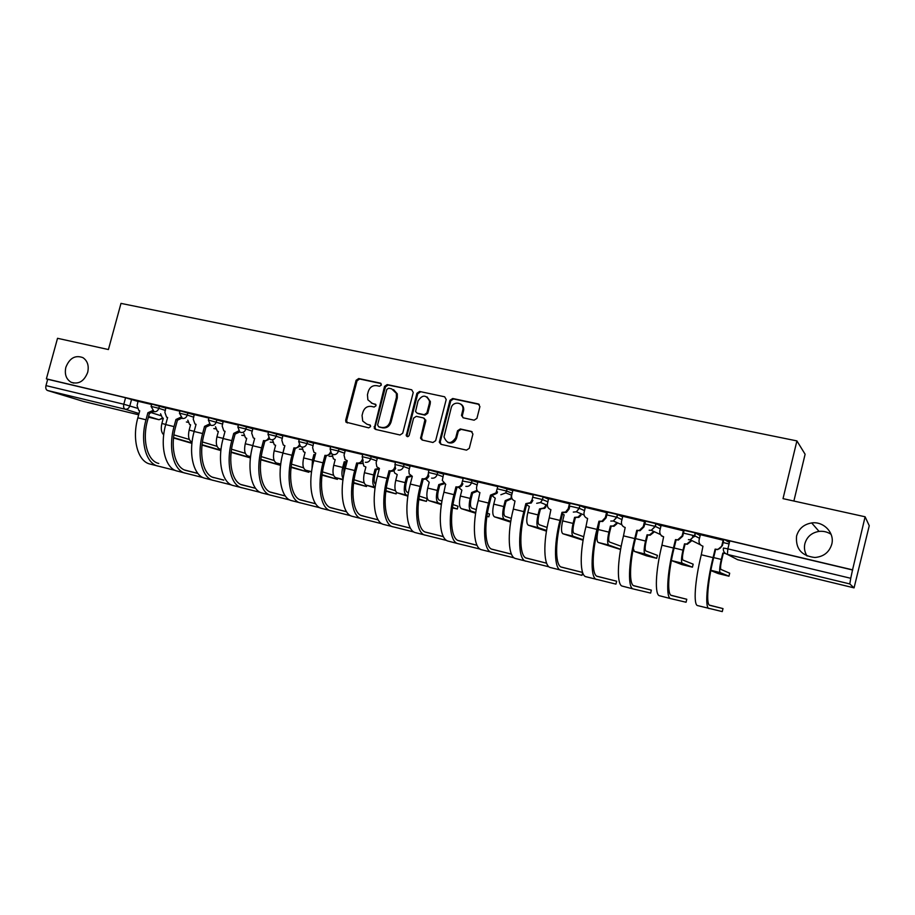 <?xml version="1.0" encoding="UTF-8"?>
<svg xmlns="http://www.w3.org/2000/svg" width="915" height="915" viewBox="0 0 915 915"><rect width="100%" height="100%" fill="white"/><g stroke="black" fill="none" stroke-linecap="round" stroke-linejoin="round"><path stroke-width="1.37" d="M381.383 384.998L380.354 383.133L358.691 378.536L356.095 380.32L345.676 420.248L345.973 422.147L368.734 427.854L370.575 426.607L370.449 425.418L366.732 424.08L362.717 421.049L362.054 415.456L362.935 412.105C364.445 407.873 367.247 405.974 371.318 406.409L374.144 407.038L375.985 405.791L375.916 404.716L372.131 403.286L367.864 399.798L367.453 394.72L368.322 391.38C369.843 387.148 372.634 385.238 376.717 385.661L379.542 386.256L381.383 384.998M796.565 536.076C795.49 548.817 801.597 555.954 814.899 557.487C823.649 556.72 829.264 552.294 831.769 544.208C834.869 532.896 823.58 521.07 811.674 522.945C803.782 524.318 798.749 528.687 796.565 536.076M831.083 534.314C827.435 531.901 823.42 530.929 819.062 531.398C811.651 532.656 806.916 536.762 804.868 543.693C803.908 548.039 804.628 552.145 807.041 556M65.857 367.292C64.382 374.235 66.155 379.233 71.164 382.287C78.656 384.609 84.169 381.292 87.691 372.336C89.121 365.714 87.531 360.819 82.91 357.639C75.247 354.837 69.563 358.062 65.857 367.292M474.142 420.191L476.921 418.361L479.918 406.592L478.293 403.927L452.696 398.494L449.963 400.324L439.314 442.277L440.95 444.313L466.513 450.134L469.281 448.316L472.918 434.065L471.282 431.4L460.291 428.963L457.534 430.782L455.75 437.747C451.004 444.438 447.08 444.152 444.004 436.924L451.164 407.999C452.731 400.656 463.985 402.097 462.899 409.531L461.503 415.399L463.15 417.8L474.142 420.191M46.379 378.856L57.531 338.298L108.416 349.541L120.986 303.391L796.908 440.904L783.023 498.641L865.11 516.781L852.551 569.839L46.379 378.856L47.706 379.279L45.979 385.604L123.811 404.236L137.033 408.147M413.237 392.501L411.716 389.79L387.194 384.586L384.552 386.382L374.258 428.38L375.562 429.41L400.049 434.991L402.726 433.195L413.237 392.501M419.596 391.471L444.644 396.79L446.211 399.523L435.643 440.675L432.921 442.483L422.17 440.024L420.603 438.354L424.96 419.676L423.382 417.903L416.302 416.336L413.603 418.144L409.165 435.38C408.204 436.97 407.232 437.05 406.237 435.632L416.908 393.278L419.596 391.471L444.644 396.79M729.415 542.469L725.343 540.102L729.793 540.891L727.86 548.863L850.744 578.291L849.795 583.93L854.061 587.876L869.25 525.725L865.11 516.781M692.541 536.19L694.462 536.648M793.877 501.043L805.108 454.24L796.908 440.904M852.551 569.839L850.744 578.291M47.706 379.279L125.584 397.728L138.199 401.525M83.54 401.456L47.5 390.488C45.967 389.756 45.453 388.12 45.979 385.604M179.958 411.212L165.855 407.861L164.872 412.356L166.599 417.16L167.617 417.503L165.707 424.583C159.553 446.44 165.455 468.743 177.316 471.099L203.244 477.653M208.872 418.063L194.232 414.598L193.237 419.127L194.929 423.942L196.05 424.343L194.14 431.491C187.952 453.577 193.523 476.017 205.074 478.282L231.564 484.973M238.38 425.063L223.169 421.46L222.173 426.035L223.82 430.851L225.056 431.308L223.134 438.537C216.935 460.863 222.162 483.417 233.371 485.591L260.443 492.419M268.507 432.212L252.906 428.529M299.251 439.497L282.861 435.609L281.843 440.287L283.318 445.033L284.885 445.697L282.941 453.074C276.696 475.88 281.191 498.698 291.691 500.665L319.987 507.791M330.658 446.943L313.639 442.917L312.621 447.641L313.914 452.262L315.744 453.119L313.788 460.577C307.509 483.635 311.626 506.578 321.737 508.431L350.674 515.705M362.729 454.549L345.264 450.432M395.486 462.327L377.369 458.049M428.963 470.264L410.16 465.827M463.173 478.385L443.661 473.776M496.536 491.561L497.508 491.938L496.959 493.276L491.835 495.587L490.509 495.129L495.987 492.899L497.794 486.586L477.904 481.896M531.981 500.025L532.896 500.391L531.226 503.056L525.851 503.627L530.323 502.701L531.981 500.025L533.251 494.992L512.915 490.2M570.342 503.982L548.543 498.618L547.456 503.73C547.01 506.704 548.154 508.683 550.899 509.655L549.229 517.81C542.801 542.789 543.647 566.614 550.498 567.563L581.963 575.341L582.649 572.596M607.354 512.755L585.337 507.379M643.954 526.926L640.02 530.723L636.783 530.3L639.333 530.426L643.279 526.617L643.954 526.926L645.418 521.79L622.795 516.277M683.997 530.94L661.133 525.37M723.685 540.353L700.375 534.68M685.244 530.597L695.206 532.919L700.158 535.561M646.082 521.321L655.838 523.597L660.95 526.114M607.835 512.251L617.385 514.493L622.635 516.906M570.457 503.399L579.824 505.595L585.2 507.939M533.925 494.729L543.121 496.902L548.6 499.19M498.206 486.265L512.812 490.646M462.647 480.432L463.276 477.985L477.802 482.308M428.437 472.289L429.055 469.875L443.569 474.142M394.971 464.328L395.589 461.926L410.069 466.17M362.214 456.528L362.832 454.16L377.289 458.358M330.143 448.899L330.761 446.554L345.195 450.729M298.748 441.43L299.365 439.097L313.765 443.249M268.004 434.11L268.61 431.811L282.998 435.929M237.889 426.95L238.495 424.663L252.849 428.769M208.38 419.928L208.986 417.663L223.317 421.746M179.466 413.042L180.061 410.801L194.38 414.872M151.124 406.306L151.718 404.075L166.004 408.124M151.604 404.487L138.039 401.273L137.067 405.711L138.805 410.492L139.743 410.801L137.845 417.812C131.714 439.44 137.925 461.629 150.094 464.065L175.486 470.493M852.7 570.022L729.793 540.891M462.521 481.038L471.5 482.674L477.15 484.87M506.624 491.035L512.148 493.242M543.213 496.937L542.458 499.556L547.936 501.82M579.172 508.294L584.536 510.593M616.779 517.238L621.983 519.583M645.338 524.032L644.709 523.883M684.512 533.354L683.471 533.102M729.061 543.945L723.159 542.538M371.387 403.069L372.131 403.286M375.619 404.27L373.068 403.709M370.152 425.029L367.67 424.469M381.063 383.557L359.641 379.004L357.044 380.789L346.648 420.637L347.368 422.982M411.716 389.79L388.097 385.043L385.467 386.839L375.024 427.088L375.768 429.455M388.646 388.2L386.793 389.458L377.609 424.88L378.638 426.779L381.635 427.454C385.764 427.934 388.589 426.024 390.122 421.746L396.412 397.453L396.389 393.416L391.643 388.841L388.646 388.2M393.553 389.607L397.293 393.862L397.316 397.888L391.037 422.147C389.504 426.424 386.679 428.323 382.562 427.843L379.565 427.168M424.24 418.304L425.772 421.049L421.495 437.644L422.284 440.058M420.454 391.917L417.778 393.725L407.106 435.094L407.518 436.672M429.341 403.412L429.524 401.125C426.196 394.548 422.364 394.502 418.029 400.976L415.559 411.51L417.114 413.157L424.194 414.712L426.905 412.905L429.341 403.412L430.199 403.847L430.37 401.559L426.996 396.858M430.199 403.847L427.751 413.328L425.052 415.135L417.983 413.58M460.371 403.892C462.75 405.093 463.859 407.118 463.699 409.966L462.304 415.81L463.07 417.778M447.79 442.425C451.873 443.912 454.801 442.483 456.574 438.125L455.75 437.747M472.14 431.8L461.103 429.352L458.346 431.171L456.574 438.125M479.254 404.419L453.52 398.94L450.786 400.77L440.241 441.899L441.03 444.324M173.541 437.965L191.933 443.352M160.571 413.752L162.39 417.915L163.305 418.212L161.886 423.485C160.685 428.758 161.303 432.543 163.716 434.831M189.336 439.463L173.93 434.888M173.587 437.622L191.967 443.009M197.446 473.352L184.636 470.013M153.697 411.556L149.728 413.317L147.898 412.757L146 419.791C139.869 441.488 145.988 463.711 158.066 466.124M158.032 463.253L158.787 463.47C147.532 461.171 141.859 440.458 147.578 420.271L149.465 413.26M147.898 412.757L152.359 410.709M197.457 473.295L184.807 470.081M202.055 445.09L220.892 450.58M187.781 420.191L189.577 424.446L190.572 424.789L189.142 430.119C187.804 436.501 188.753 440.504 191.978 442.128L191.978 442.128M217.061 446.337L202.455 441.968M202.089 444.724L220.915 450.272M231.129 452.365L250.436 457.923M215.528 426.756L217.278 431.102L218.365 431.48L216.924 436.867C215.574 443.318 216.466 447.344 219.6 448.945L221.03 449.368M245.334 453.348L231.541 449.208M231.175 451.976L250.458 457.694M223.798 480.146L212.566 477.195M181.788 418.235L177.739 420.054L175.943 419.505L174.033 426.607C167.868 448.522 173.678 470.87 185.448 473.204M197.949 473.513L186.168 470.516C175.2 468.297 169.824 447.469 175.554 427.076L177.464 419.985M175.943 419.505L180.53 417.332M223.809 480.078L212.738 477.264M197.926 473.478L185.413 470.299M250.641 487.055L241.045 484.527M216.912 419.596L216.272 421.975C215.345 424.537 213.71 425.681 211.365 425.395L210.427 425.018L206.298 426.928L204.537 426.379L202.627 433.55C196.439 455.704 201.918 478.179 213.355 480.421M213.332 477.493L214.087 477.71C203.416 475.571 198.349 454.629 204.114 434.019L206.024 426.859M204.537 426.379L209.283 424.068M250.653 486.997L241.217 484.595M260.809 459.799L280.608 465.369M280.608 465.289L280.711 464.271M243.813 433.435L245.494 437.862L246.707 438.319L245.266 443.752C243.893 450.272 244.728 454.32 247.759 455.899L250.573 456.745M274.168 460.519L261.233 456.596M260.855 459.387L280.447 465.243M291.096 467.393L308.812 472.277L308.79 471.145M272.67 440.229L274.26 444.747L275.609 445.285L274.168 450.775C272.773 457.351 273.539 461.423 276.467 462.99L280.745 464.282M284.245 447.366L282.175 456.219M303.586 467.828L291.542 464.145M291.153 466.947L308.515 472.186M322.023 475.16L337.372 479.334L337.406 478.156M302.11 447.161L303.563 451.736L305.095 452.387L303.643 457.946C302.236 464.58 302.934 468.674 305.759 470.23L311.535 471.98M313.902 454.515L315.263 454.938L313.902 454.515L312.45 460.085L312.015 468.823M314.2 454.583L315.332 454.675M313.296 462.544L315.16 454.927M333.586 475.297L322.48 471.865M322.08 474.691L337.12 479.266M277.988 494.1L270.108 491.996M239.741 431.96L235.441 433.927L233.725 433.401L231.804 440.641C225.593 463.036 230.717 485.636 241.823 487.775M241.812 484.813L255.56 488.313L242.555 485.041C232.204 482.994 227.469 461.926 233.245 441.099L235.166 433.859M233.725 433.401L238.632 430.919M278 494.031L270.268 492.076M305.85 501.283L299.765 499.624M252.917 428.517L251.705 433.092L253.283 437.885L254.667 438.434L252.734 445.731C246.501 468.297 251.385 490.989 262.239 493.059L289.918 500.025M269.628 439.006L265.19 441.087L263.52 440.561L261.576 447.881C255.342 470.516 260.112 493.242 270.863 495.278M285.297 495.987L271.595 492.51C261.576 490.566 257.172 469.384 262.971 448.327L264.904 441.019M263.52 440.561L263.806 440.63C265.899 440.95 267.489 440.035 268.575 437.885M305.873 501.203L299.914 499.693M285.263 495.953L270.851 492.293M334.25 508.603L330.041 507.425M300.143 446.165L295.556 448.384L293.921 447.87L291.976 455.27C285.709 478.156 290.101 501.008 300.486 502.941M315.606 503.788L301.218 500.139C291.553 498.286 287.493 476.99 293.315 455.704L295.259 448.316M293.921 447.87L294.218 447.938C296.449 448.259 298.107 447.275 299.159 444.965M334.272 508.523L330.166 507.47M315.584 503.742L300.486 499.922M353.59 483.097L366.48 486.54L366.583 485.282M332.122 454.332L333.403 458.815L335.187 459.639L333.723 465.255C332.294 471.957 332.934 476.075 335.633 477.607L342.976 479.849M346.808 462.372L344.177 461.812L342.702 467.439C341.535 472.415 341.684 476.166 343.136 478.682M344.177 461.812L347.014 461.595M343.743 475.137L343.914 467.828L345.378 462.212M364.204 482.926L354.071 479.757M353.659 482.605L366.275 486.471M363.198 516.06L360.956 515.374M331.299 453.463L326.552 455.842L324.962 455.327L323.006 462.818C316.727 485.945 320.719 508.923 330.715 510.753M346.556 511.748L331.447 507.928C322.149 506.167 318.454 484.756 324.299 463.23L326.255 455.762M324.962 455.327L325.271 455.407C327.673 455.727 329.377 454.641 330.395 452.136M363.221 515.969L361.036 515.419M346.522 511.702L330.727 507.699M385.844 491.229L396.161 493.883L396.401 492.316M362.798 461.48L363.781 465.941L365.886 467.039L364.41 472.712C362.969 479.483 363.529 483.623 366.114 485.133L375.081 487.912M379.176 469.406L375.059 469.258L373.583 474.942C372.142 481.656 372.668 485.808 375.161 487.363L366.114 485.133M375.059 469.258L379.039 468.331M375.642 484.424C374.018 483.006 373.72 479.975 374.75 475.32L376.214 469.647M395.463 490.715L386.336 487.844M385.913 490.703L396.012 493.837M345.275 450.42L344.04 455.144L345.092 459.559L347.254 460.691L345.287 468.228C338.985 491.549 342.69 514.619 352.401 516.357L382.001 523.792M371.307 456.185L370.655 458.701L362.18 456.665L363.141 460.874L358.211 463.447L356.667 462.956L354.7 470.516C348.398 493.917 351.978 517.021 361.562 518.725M378.147 519.88L362.306 515.866C353.384 514.219 350.079 492.682 355.935 470.928L357.902 463.379M356.667 462.956L356.976 463.024C359.538 463.356 361.299 462.178 362.26 459.49L362.351 459.524M378.112 519.834L361.597 515.648M418.784 499.521L426.447 501.374L427.122 498.698M393.85 470.607L394.697 473.032L397.224 474.599L395.749 480.329C394.274 487.169 394.765 491.332 397.224 492.819L407.884 496.159M411.841 476.212L407.999 477.31L406.592 476.852L405.105 482.605C403.629 489.468 404.098 493.631 406.523 495.118L407.964 495.575M406.592 476.852L410.812 475.766M408.456 492.647L407.255 492.259C405.459 491.149 405.116 488.061 406.214 482.971L407.69 477.241M427.042 498.584L419.299 496.113M418.864 498.995L426.333 501.34M377.369 458.026L376.134 462.807L376.831 466.81L379.428 468.423L377.46 476.052C371.135 499.624 374.418 522.82 383.705 524.455L413.992 532.038M395.657 468.411C394.525 470.642 392.81 471.58 390.545 471.225L389.058 470.745L387.079 478.396C380.754 502.049 383.9 525.279 393.061 526.868M410.412 528.172L393.805 523.975C385.272 522.442 382.367 500.791 388.257 478.785L390.225 471.145M389.058 470.745L389.367 470.813C391.986 471.156 393.782 469.967 394.754 467.256L395.131 467.393M394.914 466.639L394.754 467.256M410.378 528.127L393.095 523.757M452.468 507.905L457.328 509.003L458.015 506.304M425.875 479.071L429.215 482.308L427.728 488.095C426.241 495.015 426.653 499.201 428.975 500.665L441.396 504.6M444.255 483.76L440.138 485.053L438.777 484.607L437.29 490.417C435.792 497.36 436.181 501.546 438.468 503.01L441.488 503.971M438.777 484.607L443.478 483.097M441.991 501.031L439.211 500.128C437.519 499.03 437.221 495.919 438.342 490.783L439.818 484.984M457.969 506.212L452.982 504.588M452.525 507.482L457.26 508.992M410.16 465.804L408.913 470.642L409.165 473.856L412.31 476.326L410.32 484.046C403.984 507.882 406.82 531.203 415.662 532.713L446.669 540.468M428.895 476.063C427.797 478.499 426.024 479.529 423.576 479.174L422.135 478.694L420.157 486.437C413.809 510.353 416.508 533.72 425.212 535.184M443.363 536.648L425.967 532.255C417.858 530.837 415.364 509.072 421.277 486.814L423.256 479.094M422.135 478.694L422.456 478.774C425.132 479.117 426.962 477.916 427.946 475.182L428.597 475.423M428.277 473.867L427.946 475.182M443.34 536.602L425.269 532.038M486.894 516.437L488.839 516.803L489.536 514.07M458.609 487.398L461.881 490.177L460.394 496.033C458.873 503.021 459.216 507.23 461.4 508.671L475.64 513.258M477.596 491.138L472.952 492.968L471.648 492.533L470.15 498.412C468.629 505.412 468.949 509.632 471.088 511.062L475.754 512.572M471.648 492.533L476.841 490.44M476.257 509.609L471.831 508.145C470.241 507.082 470.013 503.948 471.145 498.755L472.632 492.899M486.929 516.186L488.816 516.792L489.548 514.001L487.398 513.281M477.012 545.26L458.129 540.49M443.672 473.753L442.288 480.421L445.788 484.401M462.864 483.806C461.835 486.483 459.993 487.649 457.328 487.283L455.956 486.826L453.954 494.649C447.584 518.851 449.814 542.332 458.06 543.67L480.043 549.069M477.035 545.317L458.804 540.719C451.141 539.415 449.093 517.524 455.018 495.015L457.008 487.203M445.582 484.332L443.912 492.201C437.542 516.323 439.921 539.77 448.304 541.142L458.06 543.67M455.956 486.826L456.276 486.906C459.01 487.26 460.874 486.048 461.858 483.28L462.796 483.635M462.555 480.558L461.858 483.28M491.984 495.61L495.255 498.229L493.757 504.142C492.213 511.199 492.464 515.431 494.512 516.849L510.65 522.133M511.462 498.801L506.475 501.054L505.229 500.631L503.73 506.567C502.175 513.647 502.404 517.89 504.405 519.297L510.776 521.39M505.229 500.631L510.559 498.446M511.062 497.188L511.565 495.198M511.291 518.416L505.149 516.346C503.673 515.294 503.502 512.148 504.645 506.899L506.144 500.974M511.428 554.113L491.698 549.126M477.916 481.873L476.658 486.814C476.2 489.731 477.287 491.652 479.906 492.579L478.236 500.551C471.854 524.947 473.741 548.531 481.633 549.766L514.161 557.853M511.451 554.158L492.362 549.355C485.144 548.177 483.555 526.171 489.502 503.399L491.504 495.507M490.509 495.129L488.507 503.044C482.113 527.532 483.852 551.139 491.607 552.34M526.571 504.771L529.339 506.441L527.829 512.423C526.274 519.56 526.434 523.815 528.332 525.199L546.461 531.146M545.855 506.944L544.711 508.34L539.53 508.9L538.02 514.905C536.453 522.053 536.59 526.319 538.443 527.703L546.575 530.437M539.53 508.9L543.865 508.008L545.008 506.613M545.477 505.423L545.683 504.6M546.529 504.931L546.324 505.766M547.113 527.452L539.187 524.718C537.826 523.689 537.723 520.521 538.878 515.225L540.388 509.232M526.765 503.982L524.753 511.965C518.794 535.012 519.903 557.144 526.64 558.184L546.621 563.205L525.999 557.956M512.926 490.177L511.668 495.175C511.211 498.126 512.32 500.07 515.008 501.02L513.338 509.083C506.933 533.765 508.305 557.475 515.694 558.562L548.68 566.751M525.851 503.627L523.837 511.634C517.421 536.407 518.645 560.152 525.885 561.204M562.451 514.161L564.166 514.836L562.656 520.887C561.067 528.092 561.147 532.381 562.885 533.742L583.107 540.25M581.014 515.259L578.852 517.387L574.586 517.352L573.076 523.426C571.475 530.654 571.52 534.943 573.213 536.293L583.187 539.736M574.586 517.352L578.074 517.067L580.236 514.939M583.736 536.739L573.968 533.273C572.71 532.267 572.687 529.076 573.865 523.723L575.375 517.661M569.851 505.961L569.073 509.037L566.419 512.366L562.839 512.652L560.815 520.738C554.833 544.048 555.439 566.293 561.673 567.197L582.592 572.447L561.055 566.98M562.839 512.652L561.993 512.32L559.957 520.418C553.529 545.489 554.216 569.347 560.918 570.251M561.993 512.32L565.584 512.023L568.238 508.694L569.073 509.037M569.519 503.593L568.238 508.694M599.291 523.3L598.25 529.545C596.637 536.831 596.614 541.131 598.193 542.458L620.599 549.503M616.95 523.723L614.011 526.274L610.419 525.988L608.898 532.13C607.274 539.438 607.228 543.75 608.75 545.066L620.633 549.297M610.419 525.988L613.302 525.976L616.241 523.426M621.194 546.301L609.504 542.023C608.384 541.028 608.418 537.826 609.619 532.416L611.14 526.285M615.944 584.113L616.653 581.208L596.889 576.198M585.348 507.356L584.067 512.469C583.621 515.488 584.799 517.49 587.613 518.473L585.932 526.731C579.492 552.008 579.778 575.97 586.08 576.759L615.932 584.125M607.366 512.72L606.085 517.879L602.699 521.516L598.959 521.207L596.923 529.396C590.472 554.776 590.587 578.76 596.717 579.515M616.653 581.208L597.484 576.427C591.776 575.661 591.696 553.301 597.689 529.705L599.725 521.527M598.959 521.207L601.933 521.195L605.33 517.547L606.085 517.879M606.611 512.4L605.33 517.547M633.317 548.451L634.278 551.368L646.448 555.817L656.696 558.333L657.405 555.428M653.71 532.347L650.165 535.218L647.054 534.817L645.521 541.028C643.874 548.417 643.725 552.751 645.075 554.044L656.696 558.333M647.054 534.817L649.524 534.943L653.081 532.05M657.416 555.371L645.83 550.956C644.835 549.995 644.949 546.77 646.173 541.303L647.694 535.092M636.783 530.3L634.736 538.592C628.273 564.281 627.793 588.391 633.34 588.974L650.634 593.08L651.354 590.141L633.535 585.623M622.806 516.232L621.525 521.413C621.079 524.467 622.292 526.502 625.174 527.509L623.492 535.858C617.03 561.455 616.733 585.531 622.452 586.16L633.34 588.974M651.354 590.141L634.106 585.852C628.948 585.245 629.417 562.759 635.433 538.878L637.469 530.597M644.572 521.401L643.279 526.617M691.317 541.085L687.257 544.299L684.523 543.842L682.979 550.132C681.309 557.601 681.057 561.959 682.213 563.217L671.393 560.54L681.995 564.612L692.438 567.174L693.158 564.235M684.523 543.842L686.696 544.036L690.756 540.811M693.17 564.178L682.979 560.094C682.121 559.157 682.304 555.92 683.551 550.384L685.083 544.105M682.213 563.217L692.438 567.174M684.008 530.894L682.716 536.179L678.347 540.079L675.487 539.61L673.44 548.005C666.955 574.002 665.857 598.25 670.787 598.65L686.067 602.242L686.788 599.268L671.015 595.253M661.145 525.324L659.852 530.574C659.418 533.662 660.664 535.721 663.615 536.75L661.934 545.203C655.46 571.109 654.545 595.31 659.646 595.779L670.787 598.65M686.788 599.268L671.553 595.493C666.978 595.047 668.019 572.447 674.046 548.268L676.105 539.896M675.487 539.61L677.74 539.793L682.133 535.893L682.716 536.179M683.413 530.609L682.133 535.893M710.806 570.571L718.321 573.602L728.958 576.21L729.678 573.225M725.469 553.529L722.839 553.083L721.294 559.442C719.59 567.003 719.236 571.383 720.197 572.596L728.958 576.21M722.839 553.083L725.138 553.266M729.69 573.19L720.963 569.439C720.254 568.524 720.517 565.276 721.786 559.671L723.319 553.323M722.267 611.586L722.999 608.589L709.365 605.112M700.387 534.635L699.094 539.942C698.648 543.075 699.941 545.157 702.96 546.209L701.279 554.764C694.782 581.002 693.238 605.33 697.699 605.616L722.267 611.597M723.696 540.308L722.393 545.66L717.669 549.629L715.13 549.137L713.06 557.635C706.563 583.964 704.813 608.326 709.091 608.555M722.999 608.589L709.868 605.353C705.9 605.078 707.547 582.363 713.586 557.875L715.644 549.4M715.13 549.137L717.154 549.366C719.602 549.046 721.18 547.719 721.889 545.386L722.393 545.66M723.193 540.044L721.889 545.386M380.949 383.431L380.354 383.133M849.795 583.93L727.379 554.41L737.639 559.706L854.038 587.865L737.673 559.717L735.443 558.573M131.588 399.375L129.827 405.871C128.923 408.365 127.368 409.474 125.161 409.211L47.5 390.488M152.176 412.951L160.651 415.627M158.81 419.665L148.413 417.149L158.775 419.653L148.596 416.497M139 413.511L125.161 409.211C123.731 408.49 123.273 406.832 123.811 404.236L125.584 397.728M83.356 401.411L138.657 414.792L83.505 401.445M695.434 533.022L694.748 535.801L699.495 538.294M656.032 523.677L655.357 526.434L660.287 528.813M617.556 514.562L616.882 517.284L613.313 521.001L610.785 521.058M579.961 505.64L579.287 508.34L576.393 511.794L573.305 512.08M507.287 488.427L505.732 492.911L500.871 494.729M477.138 484.927L471.488 482.754L472.163 480.101L471.488 482.754C470.47 485.51 468.594 486.711 465.849 486.345M437.805 471.957L437.153 474.519L442.917 476.681M404.201 463.985L403.538 466.524L409.428 468.674M365.314 462.269C367.899 462.59 369.683 461.412 370.655 458.701L376.637 460.851M339.11 448.556L338.47 451.038L344.555 453.188M307.6 441.087L306.96 443.546L313.124 445.685M276.742 433.779L276.101 436.203L282.358 438.342M246.512 426.607L245.883 429.009L252.22 431.148M210.427 425.018L208.346 420.031L222.688 424.103M187.895 412.711L187.266 415.067L193.751 417.206M159.462 405.974L158.833 408.307L165.386 410.435M151.089 406.409L158.833 408.307C157.918 410.824 156.339 411.944 154.086 411.681L151.089 406.409M187.861 422.192L186.374 421.987M179.431 413.145L187.266 415.067C186.34 417.606 184.739 418.738 182.44 418.464L179.431 413.145M237.854 427.065L245.883 429.009C244.946 431.606 243.276 432.761 240.885 432.463L239.81 432.006L237.854 427.065M267.969 434.236L276.101 436.203C275.152 438.823 273.459 439.989 271.023 439.68L269.776 439.109L267.969 434.236M298.713 441.556L306.96 443.546C305.999 446.2 304.283 447.366 301.79 447.058L300.314 446.314L298.713 441.556M330.109 449.025L338.47 451.038C337.509 453.714 335.759 454.904 333.22 454.583L331.447 453.6L330.109 449.025M395.417 468.011L394.937 464.465L403.538 466.524C402.566 469.258 400.747 470.459 398.094 470.116M428.414 474.771L428.403 472.426L437.153 474.519C436.158 477.287 434.316 478.499 431.606 478.145M497.543 488.885L506.578 491.035L507.242 488.404M533.262 497.383L542.458 499.556L543.121 496.902M569.782 506.075L579.161 508.282L579.824 505.595M607.16 514.962L616.71 517.215L617.385 514.493M645.407 524.066L655.357 526.434L651.274 530.3L649.147 530.243M684.557 533.376L694.748 535.801L690.265 539.759L688.412 539.656M215.574 428.758L213.801 428.575M243.825 435.449L241.766 435.3M272.636 442.254L270.28 442.139M302.03 449.174L299.354 449.128M332.008 456.219L329.011 456.253M362.615 463.379L359.343 463.55L362.626 463.516M393.85 470.665L392.558 471.191M542.549 499.59L540.548 502.529L536.682 503.307M663.364 536.682L661.305 535.824M723.41 548.039L727.86 548.863L727.379 554.41C724.291 553.335 722.976 551.207 723.41 548.039M737.639 559.706L735.717 558.722M162.573 417.995L159.084 419.722M346.648 420.637L345.676 420.248M357.044 380.789L356.095 380.32M359.641 379.004L358.691 378.536M375.024 427.088L374.086 426.699M385.467 386.839L384.552 386.382M388.097 385.043L387.194 384.586M382.562 427.843L381.635 427.454M391.037 422.147L390.122 421.746M397.316 397.888L396.412 397.453M421.495 437.644L420.637 437.267M425.772 421.049L424.915 420.637M407.106 435.094L406.214 434.716M417.778 393.725L416.908 393.278M425.052 415.135L424.194 414.712M427.751 413.328L426.905 412.905M462.372 415.444L461.56 415.033M463.528 410.915L462.727 410.492M458.346 431.171L457.534 430.782M461.103 429.352L460.291 428.963M472.083 431.788L471.282 431.4M440.241 441.899L439.394 441.522M450.786 400.77L449.963 400.324M453.52 398.94L452.696 398.494M479.071 404.373L478.293 403.927M163.293 418.235L158.901 419.688M161.886 423.485L165.752 424.434M146 419.791L137.845 417.812M148.173 412.825L149.728 413.317M189.142 430.119L194.174 431.342M216.924 436.867L223.18 438.388M219.6 448.945L221.041 449.299M174.033 426.607L165.707 424.583M176.206 419.573L177.739 420.054M202.627 433.55L194.14 431.491M204.823 426.447L206.298 426.928M245.266 443.752L252.78 445.582M247.759 455.899L250.596 456.608M274.168 450.775L282.792 452.879M276.467 462.99L280.768 464.054M303.643 457.946L312.45 460.085M305.759 470.23L311.569 471.671M231.804 440.641L223.134 438.537M234.011 433.47L235.441 433.927M261.576 447.881L252.734 445.731M263.806 440.63L265.19 441.087M291.976 455.27L282.941 453.074M294.218 447.938L295.556 448.384M333.723 465.255L342.702 467.439M345.676 462.281L344.463 461.881M335.633 477.607L343.034 479.437M323.006 462.818L313.788 460.577M325.271 455.407L326.552 455.842M364.41 472.712L373.583 474.942M376.511 469.727L375.356 469.326M354.7 470.516L345.287 468.228M356.976 463.024L358.211 463.447M395.749 480.329L405.105 482.605M407.999 477.31L406.889 476.932M397.224 492.819L406.523 495.118M387.079 478.396L377.46 476.052M389.367 470.813L390.545 471.225M427.728 488.095L437.29 490.417M440.138 485.053L439.086 484.687M428.975 500.665L438.468 503.01M420.157 486.437L410.32 484.046M422.456 478.774L423.576 479.174M460.394 496.033L470.15 498.412M472.952 492.968L471.968 492.613M461.4 508.671L471.088 511.062M453.954 494.649L443.912 492.201M456.276 486.906L457.328 487.283M493.757 504.142L503.73 506.567M506.475 501.054L505.549 500.711M494.512 516.849L504.405 519.297M488.507 503.044L478.236 500.551M490.852 495.209L491.835 495.587M527.829 512.423L538.02 514.905M540.719 509.312L539.861 508.98M528.332 525.199L538.443 527.703M523.837 511.634L513.338 509.083M526.194 503.707L527.109 504.062M562.656 520.887L573.076 523.426M575.718 517.741L574.929 517.433M562.885 533.742L573.213 536.293M559.957 520.418L549.229 517.81M562.336 512.4L563.183 512.743M598.25 529.545L608.898 532.13M611.483 526.365L610.763 526.068M598.193 542.458L608.75 545.066M596.923 529.396L585.932 526.731M599.314 521.287L600.08 521.607M635.502 538.592L645.521 541.028M648.049 535.184L647.408 534.898M634.278 551.368L645.075 554.044M634.736 538.592L623.492 535.858M637.149 530.391L637.835 530.689M674.115 547.982L682.979 550.132M685.449 544.196L684.877 543.933M673.44 548.005L661.934 545.203M675.865 539.701L676.471 539.976M713.654 557.59L721.294 559.442M710.864 570.285L720.197 572.596M713.06 557.635L701.279 554.764M73.726 383.111L71.164 382.287M186.454 422.009L187.872 422.261M655.838 523.597L655.163 526.354L651.274 530.3L660.527 534.577M695.206 532.919L694.519 535.71L690.265 539.759L700.513 544.871M213.893 428.609L215.597 428.849M241.857 435.323L243.847 435.551M270.382 442.174L272.659 442.368M299.457 449.162L302.053 449.299M329.125 456.288L332.031 456.345M391.906 471.317L393.862 470.802M511.657 495.232L505.732 492.911L506.578 491.035M547.307 505.252L540.548 502.529L542.458 499.556M584.09 515.008L576.393 511.794L579.161 508.282M621.811 524.707L613.313 521.001L616.71 517.215M661.534 535.938L663.421 536.705M819.062 531.398L811.674 522.945M346.945 422.536L345.973 422.147M375.184 428.769L374.258 428.38M397.293 393.862L396.389 393.416M421.46 438.731L420.603 438.354M425.83 420.088L424.96 419.676M407.118 436.009L406.237 435.632M430.37 401.559L429.524 401.125M462.304 415.81L461.503 415.399M463.699 409.966L462.899 409.531M440.161 442.654L439.314 442.277M308.812 472.277L309.087 471.236M337.372 479.334L337.658 478.225M366.48 486.54L366.789 485.35M396.161 493.883L396.538 492.442M426.447 501.374L427.145 498.618M457.328 509.003L458.038 506.235M511.451 498.835L510.536 498.481M495.987 492.899L496.959 493.276M544.711 508.34L543.865 508.008M530.323 502.701L531.226 503.056M578.852 517.387L578.074 517.067M565.584 512.023L566.419 512.366M614.011 526.274L613.302 525.976M601.933 521.195L602.699 521.516M650.165 535.218L649.524 534.943M639.333 530.426L640.02 530.723M677.74 539.793L678.347 540.079"/></g></svg>
